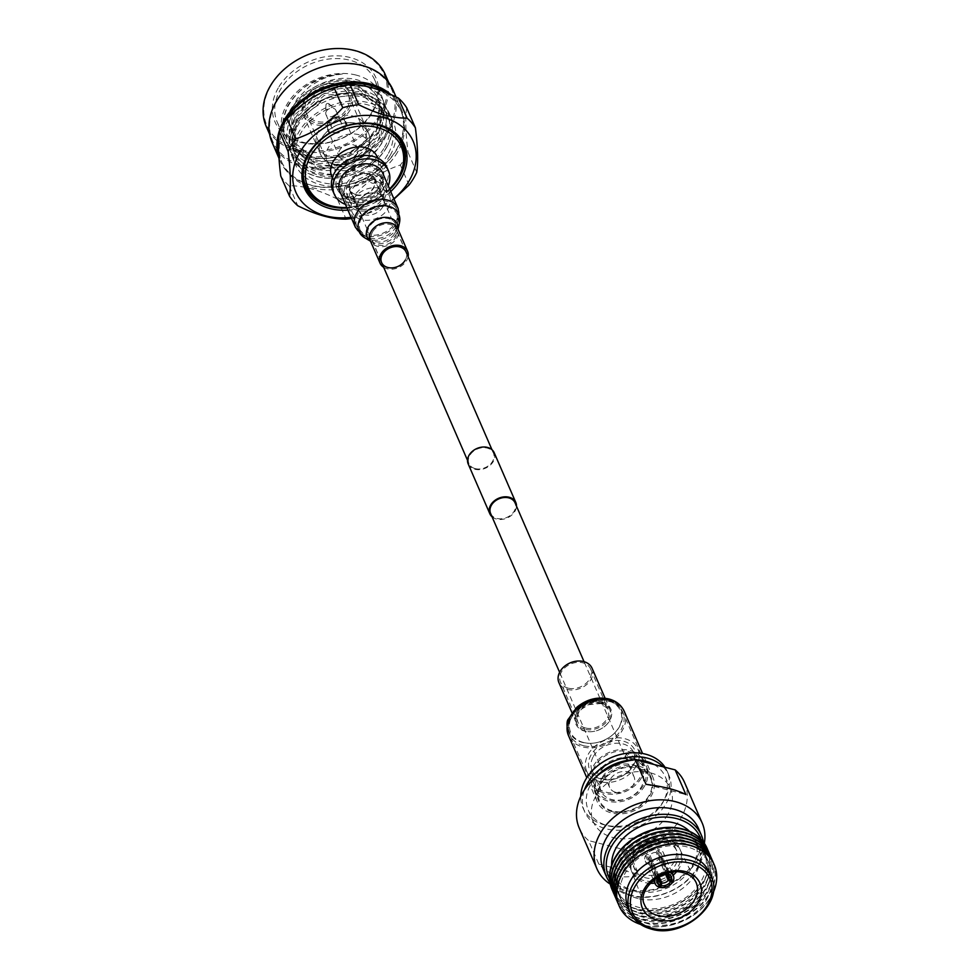 <?xml version="1.0" encoding="UTF-8"?>
<svg xmlns="http://www.w3.org/2000/svg" width="978" height="978" viewBox="0 0 978 978"><rect width="100%" height="100%" fill="white"/><g stroke="black" fill="none" stroke-linecap="round" stroke-linejoin="round"><path stroke-width="0.73" stroke-dasharray="4.89 3.67" d="M475.259 468.621A13.325 10.11 156.5 0 0 489.526 464.929A13.325 10.11 156.5 0 0 493.413 453.034A13.325 10.11 156.5 0 0 487.117 448.071A13.325 10.11 156.5 0 0 472.851 451.763A13.325 10.11 156.5 0 0 468.963 463.658A13.325 10.11 156.5 0 0 475.259 468.621M356.261 194.671A13.325 10.11 156.5 0 0 370.528 190.979A13.325 10.11 156.5 0 0 374.415 179.096A13.325 10.11 156.5 0 0 368.119 174.133A13.325 10.11 156.5 0 0 353.853 177.825A13.325 10.11 156.5 0 0 349.965 189.708A13.325 10.11 156.5 0 0 356.261 194.671M492.056 516.787A14.157 10.734 156.5 0 0 496.531 519.073A14.157 10.734 156.5 0 0 516.494 506.176M468.205 463.988A14.157 10.734 156.5 0 0 474.892 469.257A14.157 10.734 156.5 0 0 490.051 465.332A14.157 10.734 156.5 0 0 494.183 452.704M615.908 792.363A13.325 10.11 156.5 0 0 630.174 788.671A13.325 10.11 156.5 0 0 634.062 776.789A13.325 10.11 156.5 0 0 627.766 771.825A13.325 10.11 156.5 0 0 613.499 775.517A13.325 10.11 156.5 0 0 609.612 787.4A13.325 10.11 156.5 0 0 615.908 792.363M490.601 513.462A13.325 10.11 156.5 0 0 496.897 518.426A13.325 10.11 156.5 0 0 511.164 514.734A13.325 10.11 156.5 0 0 515.051 502.839M374.733 182.116C374.061 184.194 371.664 183.583 367.569 180.282L367.606 178.974L374.733 182.116L374.855 183.155L376.726 178.656L369.586 175.551L369.562 176.835C373.584 180.258 375.98 180.869 376.726 178.656M378.792 186.957A20.33 15.416 156.5 0 0 380.014 174.402A20.33 15.416 156.5 0 0 362.936 166.333A20.33 15.416 156.5 0 0 343.938 178.057A20.33 15.416 156.5 0 0 342.716 190.612A20.33 15.416 156.5 0 0 359.782 198.681A20.33 15.416 156.5 0 0 378.792 186.957M381.224 192.58A20.33 15.416 156.5 0 0 382.447 180.025A20.33 15.416 156.5 0 0 365.381 171.945A20.33 15.416 156.5 0 0 346.383 183.668A20.33 15.416 156.5 0 0 345.161 196.223A20.33 15.416 156.5 0 0 362.227 204.292A20.33 15.416 156.5 0 0 381.224 192.58M384.122 199.231A20.33 15.416 156.5 0 0 385.344 186.676A20.33 15.416 156.5 0 0 368.278 178.607A20.33 15.416 156.5 0 0 349.268 190.331A20.33 15.416 156.5 0 0 348.046 202.886A20.33 15.416 156.5 0 0 365.124 210.955A20.33 15.416 156.5 0 0 384.122 199.231M388.132 208.473A20.33 15.416 156.5 0 0 389.354 195.906A20.33 15.416 156.5 0 0 372.288 187.837A20.33 15.416 156.5 0 0 353.278 199.561A20.33 15.416 156.5 0 0 352.056 212.116A20.33 15.416 156.5 0 0 369.134 220.184A20.33 15.416 156.5 0 0 388.132 208.473M345.442 204.378A29.511 22.372 156.5 0 0 386.652 188.974A29.511 22.372 156.5 0 0 388.217 185.796M332.826 190.881A29.511 22.372 156.5 0 0 357.606 202.605A29.511 22.372 156.5 0 0 385.185 185.588A29.511 22.372 156.5 0 0 386.958 167.36M331.811 176.615A24.756 18.778 156.5 0 0 352.593 186.456A24.756 18.778 156.5 0 0 375.735 172.177A24.756 18.778 156.5 0 0 377.227 156.883M381.114 184.549A24.756 18.778 156.5 0 0 382.606 169.255A24.756 18.778 156.5 0 0 361.811 159.426A24.756 18.778 156.5 0 0 338.669 173.693A24.756 18.778 156.5 0 0 337.178 188.986A24.756 18.778 156.5 0 0 357.972 198.827A24.756 18.778 156.5 0 0 381.114 184.549M358.779 200.967A13.912 10.55 156.5 0 0 357.936 209.561A13.912 10.55 156.5 0 0 369.623 215.087A13.912 10.55 156.5 0 0 382.63 207.067A13.912 10.55 156.5 0 0 383.474 198.461A13.912 10.55 156.5 0 0 371.787 192.935A13.912 10.55 156.5 0 0 358.779 200.967M350.258 181.358A13.912 10.55 156.5 0 0 349.427 189.952A13.912 10.55 156.5 0 0 361.102 195.478A13.912 10.55 156.5 0 0 374.109 187.458A13.912 10.55 156.5 0 0 374.953 178.852A13.912 10.55 156.5 0 0 363.266 173.326A13.912 10.55 156.5 0 0 350.258 181.358M379.44 192.116A18.24 13.826 156.5 0 0 380.54 180.857A18.24 13.826 156.5 0 0 365.222 173.607A18.24 13.826 156.5 0 0 348.168 184.121A18.24 13.826 156.5 0 0 347.068 195.392A18.24 13.826 156.5 0 0 362.386 202.629A18.24 13.826 156.5 0 0 379.44 192.116M382.325 198.778A18.24 13.826 156.5 0 0 383.425 187.507A18.24 13.826 156.5 0 0 368.107 180.27A18.24 13.826 156.5 0 0 351.065 190.783A18.24 13.826 156.5 0 0 349.965 202.055A18.24 13.826 156.5 0 0 365.283 209.292A18.24 13.826 156.5 0 0 382.325 198.778M389.586 188.937A50.917 38.607 -23.5 0 1 346.811 207.519M339.696 207.348A52.47 39.78 156.5 0 0 394.317 183.619M379.892 124.988A53.289 40.404 156.5 0 0 379.366 124.829A53.289 40.404 156.5 0 0 308.29 153.766A53.289 40.404 156.5 0 0 306.921 156.297A53.289 40.404 156.5 0 0 306.676 156.798M347.031 208.057A53.289 40.404 156.5 0 0 389.819 189.475M393.841 198.754A63.937 48.484 -23.5 0 1 351.065 217.336M347.936 210.136A54.438 41.272 156.5 0 0 390.723 191.554M394.012 199.121L362.08 216.162A71.81 54.45 -23.5 0 1 351.554 218.461M362.08 216.162L353.388 196.162C367.056 181.126 382.716 170.747 400.369 165.037A71.81 54.45 156.5 0 0 405.271 157.666A71.81 54.45 156.5 0 0 408.034 152.336L416.726 172.348M400.369 165.037L409.048 185.038M353.388 196.162A71.81 54.45 -23.5 0 1 337.386 199.133L346.078 219.133M337.386 199.133C319.293 190.025 303.192 185.563 289.085 185.747L297.777 205.747M289.085 185.747A71.81 54.45 -23.5 0 1 280.759 176.028M406.714 107.837C405.136 117.996 405.577 132.837 408.034 152.336M397.581 152.042A64.927 49.23 -23.5 0 1 336.909 189.463A64.927 49.23 -23.5 0 1 282.397 163.681A64.927 49.23 -23.5 0 1 286.309 123.583A64.927 49.23 -23.5 0 1 346.982 86.162A64.927 49.23 -23.5 0 1 401.493 111.944A64.927 49.23 -23.5 0 1 397.581 152.042M328.95 105.013A1.638 1.247 156.5 0 0 326.139 104.304A1.638 1.247 156.5 0 0 328.95 105.013M386.396 92.641A64.927 49.23 -23.5 0 1 400.393 109.389A64.927 49.23 -23.5 0 1 396.481 149.487A64.927 49.23 -23.5 0 1 335.796 186.92A64.927 49.23 -23.5 0 1 281.285 161.126A64.927 49.23 -23.5 0 1 278.62 151.945M278.693 138.852A64.927 49.23 -23.5 0 1 283.926 123.35M326.31 111.321A5.416 4.108 156.5 0 0 325.723 113.277A5.416 4.108 156.5 0 0 325.992 114.658A5.416 4.108 156.5 0 0 330.527 116.81A5.416 4.108 156.5 0 0 335.588 113.692A5.416 4.108 156.5 0 0 335.919 110.343A5.416 4.108 156.5 0 0 335.087 109.206A5.416 4.108 156.5 0 0 326.31 111.321M390.845 94.56A65.905 49.976 -23.5 0 1 401.041 108.411A65.905 49.976 -23.5 0 1 397.068 149.121A65.905 49.976 -23.5 0 1 335.466 187.104A65.905 49.976 -23.5 0 1 280.136 160.93A65.905 49.976 -23.5 0 1 278.95 157.849M331.762 123.864A5.416 4.108 156.5 0 0 331.444 127.201A5.416 4.108 156.5 0 0 335.98 129.353A5.416 4.108 156.5 0 0 341.041 126.235A5.416 4.108 156.5 0 0 341.371 122.898A5.416 4.108 156.5 0 0 336.823 120.746A5.416 4.108 156.5 0 0 331.762 123.864M393.034 89.976A65.905 49.976 -23.5 0 1 389.061 130.685A65.905 49.976 -23.5 0 1 327.459 168.681A65.905 49.976 -23.5 0 1 272.128 142.507M340.552 117.873A9.315 7.066 156.5 0 0 328.425 123.008A9.315 7.066 156.5 0 0 332.263 132.226A9.315 7.066 156.5 0 0 344.378 127.091A9.315 7.066 156.5 0 0 340.552 117.873M387.96 129.878A64.927 49.23 -23.5 0 1 327.288 167.299A64.927 49.23 -23.5 0 1 272.776 141.517A64.927 49.23 -23.5 0 1 276.676 101.419A64.927 49.23 -23.5 0 1 337.361 63.998A64.927 49.23 -23.5 0 1 391.872 89.78A64.927 49.23 -23.5 0 1 387.96 129.878M345.112 127.629A9.963 7.555 156.5 0 0 345.723 121.468A9.963 7.555 156.5 0 0 341.016 117.763A9.963 7.555 156.5 0 0 328.033 123.265A9.963 7.555 156.5 0 0 327.434 129.414A9.963 7.555 156.5 0 0 332.141 133.13A9.963 7.555 156.5 0 0 345.112 127.629M385.308 74.683A64.927 49.23 -23.5 0 1 381.396 114.781A64.927 49.23 -23.5 0 1 320.723 152.201A64.927 49.23 -23.5 0 1 266.212 126.419M356.787 154.487A9.963 7.555 -23.5 0 1 347.471 160.233A9.963 7.555 -23.5 0 1 339.097 156.284A9.963 7.555 -23.5 0 1 339.696 150.123A9.963 7.555 -23.5 0 1 349.024 144.377A9.963 7.555 -23.5 0 1 357.386 148.338A9.963 7.555 -23.5 0 1 356.787 154.487M270.71 85.954A63.937 48.484 156.5 0 0 297.043 149.255A63.937 48.484 156.5 0 0 380.308 113.974A63.937 48.484 156.5 0 0 353.963 50.673A63.937 48.484 156.5 0 0 270.71 85.954M367.911 157.336A22.959 17.408 -23.5 0 1 346.469 170.563A22.959 17.408 -23.5 0 1 327.19 161.456A22.959 17.408 -23.5 0 1 328.571 147.275A22.959 17.408 -23.5 0 1 350.026 134.047A22.959 17.408 -23.5 0 1 369.293 143.167A22.959 17.408 -23.5 0 1 367.911 157.336M278.302 87.898A55.086 41.773 156.5 0 0 300.979 142.433A55.086 41.773 156.5 0 0 372.716 112.042A55.086 41.773 156.5 0 0 350.026 57.494A55.086 41.773 156.5 0 0 278.302 87.898M346.799 108.717A22.959 17.408 156.5 0 0 348.18 94.548A22.959 17.408 156.5 0 0 328.901 85.428A22.959 17.408 156.5 0 0 307.459 98.656A22.959 17.408 156.5 0 0 306.077 112.837A22.959 17.408 156.5 0 0 325.344 121.957A22.959 17.408 156.5 0 0 346.799 108.717M371.542 112.788A53.118 40.281 156.5 0 0 374.745 79.976A53.118 40.281 156.5 0 0 330.136 58.876A53.118 40.281 156.5 0 0 280.49 89.499A53.118 40.281 156.5 0 0 277.3 122.311A53.118 40.281 156.5 0 0 321.896 143.399A53.118 40.281 156.5 0 0 371.542 112.788M348.486 109.157A24.927 18.9 156.5 0 0 338.217 84.475A24.927 18.9 156.5 0 0 305.772 98.228A24.927 18.9 156.5 0 0 316.028 122.898A24.927 18.9 156.5 0 0 348.486 109.157M356.139 75.086A53.118 40.281 156.5 0 0 286.97 104.401A53.118 40.281 156.5 0 0 283.767 137.213A53.118 40.281 156.5 0 0 308.84 156.993A53.118 40.281 156.5 0 0 378.009 127.69A53.118 40.281 156.5 0 0 381.212 94.878A53.118 40.281 156.5 0 0 356.139 75.086M304.989 98.729A26.235 19.89 156.5 0 0 303.4 114.927A26.235 19.89 156.5 0 0 325.429 125.343A26.235 19.89 156.5 0 0 349.941 110.221A26.235 19.89 156.5 0 0 351.53 94.022A26.235 19.89 156.5 0 0 329.5 83.607A26.235 19.89 156.5 0 0 304.989 98.729M292.85 109.891C308.62 78.093 365.087 70.294 377.264 97.519C395.393 124.463 348.791 168.02 310.711 156.541C303.51 156.297 287.997 144.597 286.982 139.292C282.483 130.282 282.177 120.771 286.065 110.746C288.791 102.641 298.657 90.428 308.217 84.841L324.794 77.017C324.953 76.321 330.833 75.294 342.447 73.949C318.315 75.624 300.087 86.198 287.776 105.661C276.371 131.455 283.779 149.267 310.026 159.108C334.024 166.248 367.178 152.666 379.268 131.174C391.029 106.174 383.951 89.157 358.046 80.11C320.662 68.925 271.077 111.895 286.737 143.179C299.134 164.793 320.625 170.637 351.224 160.722C379.99 146.419 391.237 127.641 384.953 104.377C374.293 72.384 309.684 79.218 291.921 115.184C280.503 140.979 287.923 158.791 314.17 168.632C338.168 175.771 371.322 162.189 383.4 140.698C405.858 106.993 364.219 74.035 323.584 93.974C295.16 109.071 284.256 128.644 290.882 152.702C303.266 174.316 324.757 180.172 355.356 170.245L353.486 165.808L317.495 168.656L294.329 149.989L296.982 119.414L324.183 95.477L359.659 91.443L382.312 108.937L379.134 138.301L351.42 161.052L315.417 163.888L292.08 144.817L294.916 114.646L322.117 90.709L357.593 86.687L380.246 104.169L377.056 133.546L349.342 156.284L313.351 159.133L290.185 140.465L292.85 109.891M353.486 165.808L355.356 170.245M353.95 166.883A48.533 36.797 156.5 0 0 381.408 143.546A48.533 36.797 156.5 0 0 384.33 113.57A48.533 36.797 156.5 0 0 345.882 94.108A48.533 36.797 156.5 0 0 300.552 118.644L325.454 98.411L360.931 94.377L383.755 112.262L380.405 141.235L352.691 163.986L316.701 166.822L293.351 147.751L296.187 117.58L323.388 93.643L358.865 89.609L381.689 107.494L378.339 136.468L350.625 159.218L314.623 162.067L291.456 143.399L294.121 112.825L321.322 88.888L356.799 84.854L379.623 102.739L376.261 131.712L348.547 154.451L312.557 157.299L289.219 138.228L289.635 113.106L297.226 98.644L309.696 86.431C322.679 78.472 325.319 76.528 342.447 73.949M289.635 113.106A48.533 36.797 -23.5 0 1 292.092 108.155A48.533 36.797 -23.5 0 1 355.283 81.37A48.533 36.797 -23.5 0 1 377.264 97.519M318.779 130.49A26.235 19.89 156.5 0 0 317.202 146.7A26.235 19.89 156.5 0 0 339.232 157.116A26.235 19.89 156.5 0 0 363.743 141.993A26.235 19.89 156.5 0 0 365.32 125.795A26.235 19.89 156.5 0 0 343.302 115.367A26.235 19.89 156.5 0 0 318.779 130.49M300.552 118.644L298.18 122.299C277.177 154.011 315.405 186.981 355.038 169.438M384.537 147.311A50.501 38.289 156.5 0 0 387.581 116.125A50.501 38.289 156.5 0 0 345.185 96.064A50.501 38.289 156.5 0 0 297.984 125.172A50.501 38.289 156.5 0 0 294.953 156.358A50.501 38.289 156.5 0 0 337.349 176.419A50.501 38.289 156.5 0 0 384.537 147.311M295.49 124.01A53.118 40.281 -23.5 0 1 364.66 94.695A53.118 40.281 -23.5 0 1 386.53 147.299A53.118 40.281 -23.5 0 1 317.361 176.602A53.118 40.281 -23.5 0 1 295.49 124.01M387.728 154.646A50.501 38.289 -23.5 0 1 340.54 183.754A50.501 38.289 -23.5 0 1 298.131 163.705A50.501 38.289 -23.5 0 1 301.175 132.519A50.501 38.289 -23.5 0 1 348.376 103.399A50.501 38.289 -23.5 0 1 390.772 123.46A50.501 38.289 -23.5 0 1 387.728 154.646M386.677 147.336A53.289 40.404 156.5 0 0 389.88 114.426A53.289 40.404 156.5 0 0 345.148 93.265A53.289 40.404 156.5 0 0 295.344 123.974A53.289 40.404 156.5 0 0 292.141 156.883A53.289 40.404 156.5 0 0 336.872 178.045A53.289 40.404 156.5 0 0 386.677 147.336M366.933 149.328A26.235 19.89 156.5 0 0 368.51 133.13A26.235 19.89 156.5 0 0 346.493 122.715A26.235 19.89 156.5 0 0 321.97 137.825A26.235 19.89 156.5 0 0 320.393 154.035A26.235 19.89 156.5 0 0 342.422 164.451A26.235 19.89 156.5 0 0 366.933 149.328M390.161 155.368A53.289 40.404 156.5 0 0 393.376 122.458A53.289 40.404 156.5 0 0 348.633 101.296A53.289 40.404 156.5 0 0 298.84 132.018A53.289 40.404 156.5 0 0 295.625 164.927A53.289 40.404 156.5 0 0 340.368 186.089A53.289 40.404 156.5 0 0 390.161 155.368M366.982 149.438A26.235 19.89 -23.5 0 1 342.471 164.561A26.235 19.89 -23.5 0 1 320.442 154.145A26.235 19.89 -23.5 0 1 322.019 137.947A26.235 19.89 -23.5 0 1 346.542 122.825A26.235 19.89 -23.5 0 1 368.559 133.24A26.235 19.89 -23.5 0 1 366.982 149.438M625.04 757.742C629.429 761.556 632.057 762.229 632.913 759.759L625.064 756.361L625.04 757.742M634.539 756.923C633.658 759.454 631.042 758.794 626.678 754.918L626.678 753.537L634.539 756.923L634.636 758.133L633.01 760.945L632.913 759.759M633.402 765.529A24.621 18.668 156.5 0 0 623.255 741.153A24.621 18.668 156.5 0 0 591.189 754.735A24.621 18.668 156.5 0 0 601.336 779.111A24.621 18.668 156.5 0 0 633.402 765.529M593.426 756.373A22.628 17.152 -23.5 0 1 614.563 743.329A22.628 17.152 -23.5 0 1 633.561 752.314A22.628 17.152 -23.5 0 1 632.204 766.287A22.628 17.152 -23.5 0 1 611.054 779.332A22.628 17.152 -23.5 0 1 592.057 770.346A22.628 17.152 -23.5 0 1 593.426 756.373M602.448 777.143A22.628 17.152 -23.5 0 1 623.585 764.099A22.628 17.152 -23.5 0 1 642.583 773.085A22.628 17.152 -23.5 0 1 641.226 787.058A22.628 17.152 -23.5 0 1 620.076 800.102A22.628 17.152 -23.5 0 1 601.079 791.116A22.628 17.152 -23.5 0 1 602.448 777.143M636.177 766.239A27.873 21.137 -23.5 0 1 610.125 782.302A27.873 21.137 -23.5 0 1 586.727 771.239A27.873 21.137 -23.5 0 1 588.401 754.026A27.873 21.137 -23.5 0 1 614.453 737.962A27.873 21.137 -23.5 0 1 637.852 749.026A27.873 21.137 -23.5 0 1 636.177 766.239M641.287 778.011A27.873 21.137 -23.5 0 1 615.248 794.075A27.873 21.137 -23.5 0 1 591.837 782.999A27.873 21.137 -23.5 0 1 593.524 765.786A27.873 21.137 -23.5 0 1 619.563 749.723A27.873 21.137 -23.5 0 1 642.974 760.798A27.873 21.137 -23.5 0 1 641.287 778.011M639.881 777.644A26.235 19.89 -23.5 0 1 615.37 792.767A26.235 19.89 -23.5 0 1 593.34 782.351A26.235 19.89 -23.5 0 1 594.93 766.153A26.235 19.89 -23.5 0 1 619.441 751.031A26.235 19.89 -23.5 0 1 641.47 761.446A26.235 19.89 -23.5 0 1 639.881 777.644M643.292 785.493A26.235 19.89 -23.5 0 1 618.781 800.615A26.235 19.89 -23.5 0 1 596.751 790.2A26.235 19.89 -23.5 0 1 598.328 773.989A26.235 19.89 -23.5 0 1 622.852 758.867A26.235 19.89 -23.5 0 1 644.869 769.295A26.235 19.89 -23.5 0 1 643.292 785.493M644.698 785.847A27.873 21.137 -23.5 0 1 618.646 801.911A27.873 21.137 -23.5 0 1 595.247 790.847A27.873 21.137 -23.5 0 1 596.922 773.635A27.873 21.137 -23.5 0 1 622.974 757.571A27.873 21.137 -23.5 0 1 646.372 768.635A27.873 21.137 -23.5 0 1 644.698 785.847M648.952 795.652A27.873 21.137 -23.5 0 1 622.913 811.716A27.873 21.137 -23.5 0 1 599.502 800.652A27.873 21.137 -23.5 0 1 601.189 783.439A27.873 21.137 -23.5 0 1 627.228 767.375A27.873 21.137 -23.5 0 1 650.639 778.439A27.873 21.137 -23.5 0 1 648.952 795.652M665.04 767.29A45.905 34.805 -23.5 0 1 667.179 771.251A45.905 34.805 -23.5 0 1 664.417 799.613A45.905 34.805 -23.5 0 1 621.507 826.068A45.905 34.805 -23.5 0 1 582.961 807.84A45.905 34.805 -23.5 0 1 580.749 796.41M663.157 766.813A45.905 34.805 -23.5 0 1 668.879 775.175A45.905 34.805 -23.5 0 1 666.116 803.525A45.905 34.805 -23.5 0 1 623.218 829.992A45.905 34.805 -23.5 0 1 584.673 811.764A45.905 34.805 -23.5 0 1 584.416 789.906M653.842 764.429A41.968 31.822 -23.5 0 1 665.272 776.74A41.968 31.822 -23.5 0 1 662.742 802.669A41.968 31.822 -23.5 0 1 623.524 826.862A41.968 31.822 -23.5 0 1 588.279 810.187A41.968 31.822 -23.5 0 1 590.81 784.27A41.968 31.822 -23.5 0 1 597.142 775.921M667.852 814.429A41.968 31.822 -23.5 0 1 628.634 838.623A41.968 31.822 -23.5 0 1 593.389 821.96A41.968 31.822 -23.5 0 1 595.92 796.031A41.968 31.822 -23.5 0 1 635.138 771.838A41.968 31.822 -23.5 0 1 670.382 788.512A41.968 31.822 -23.5 0 1 667.852 814.429M698.488 828.513A51.81 39.279 -23.5 0 1 695.37 860.518A51.81 39.279 -23.5 0 1 646.947 890.383A51.81 39.279 -23.5 0 1 603.45 869.809M704.331 843.305A57.384 43.509 -23.5 0 1 698.695 858.403A57.384 43.509 -23.5 0 1 610.272 884.173M609.538 878.709A49.841 37.787 156.5 0 0 651.813 896.508A49.841 37.787 156.5 0 0 697.094 867.926A49.841 37.787 156.5 0 0 700.835 839.051M703.439 842.058A51.81 39.279 -23.5 0 1 698.268 867.18A51.81 39.279 -23.5 0 1 654.404 896.41A51.81 39.279 -23.5 0 1 609.966 882.657M684.514 782.376A57.384 43.509 -23.5 0 1 681.067 817.816A57.384 43.509 -23.5 0 1 628.451 850.774L638.671 874.308C624.184 879.833 610.908 876.435 598.842 864.124L588.609 840.591A57.384 43.509 -23.5 0 1 579.257 828.097M628.451 850.774L588.609 840.591M664.588 839.307A22.959 17.408 156.5 0 0 640.015 845.664A22.959 17.408 156.5 0 0 633.316 866.153A22.959 17.408 156.5 0 0 644.16 874.699A22.959 17.408 156.5 0 0 668.744 868.342A22.959 17.408 156.5 0 0 675.431 847.853A22.959 17.408 156.5 0 0 664.588 839.307M663.255 858.55L659.575 857.608A5.709 4.328 156.5 0 0 659.612 854.735A5.709 4.328 156.5 0 0 657.595 852.828L659.502 849.527A9.963 7.555 156.5 0 1 663.524 853.036A9.963 7.555 156.5 0 1 663.255 858.55L673.108 881.227M649.172 856.398A5.709 4.328 156.5 0 0 649.147 859.271A5.709 4.328 156.5 0 0 651.165 861.178L649.245 864.479A9.963 7.555 156.5 0 1 645.235 860.97A9.963 7.555 156.5 0 1 645.492 855.457L649.172 856.398L658.304 877.425M658.854 858.867L662.522 859.809A9.963 7.555 156.5 0 1 650.651 864.845L652.558 861.532A5.709 4.328 156.5 0 0 658.854 858.867L665.566 874.332M656.189 852.474A5.709 4.328 156.5 0 0 649.905 855.139L646.226 854.197A9.963 7.555 156.5 0 1 658.096 849.161L656.189 852.474L665.529 873.965A5.709 4.328 156.5 0 0 659.245 876.63L649.905 855.139M611.641 865.114A44.267 33.57 156.5 0 0 613.768 874.638A44.267 33.57 156.5 0 0 634.673 891.129A44.267 33.57 156.5 0 0 682.082 878.855A44.267 33.57 156.5 0 0 694.979 839.368A44.267 33.57 156.5 0 0 689.466 831.312M637.876 898.513A44.267 33.57 -23.5 0 1 616.984 882.022A44.267 33.57 -23.5 0 1 629.881 842.523A44.267 33.57 -23.5 0 1 677.289 830.261A44.267 33.57 -23.5 0 1 698.182 846.74A44.267 33.57 -23.5 0 1 685.285 886.239A44.267 33.57 -23.5 0 1 637.876 898.513M665.92 842.376A22.959 17.408 -23.5 0 1 676.764 850.921A22.959 17.408 -23.5 0 1 670.077 871.398A22.959 17.408 -23.5 0 1 645.492 877.767A22.959 17.408 -23.5 0 1 634.649 869.21A22.959 17.408 -23.5 0 1 641.348 848.733A22.959 17.408 -23.5 0 1 665.92 842.376M681.544 833.928A47.69 36.149 156.5 0 0 619.453 860.249A47.69 36.149 156.5 0 0 639.099 907.462A47.69 36.149 156.5 0 0 701.189 881.141A47.69 36.149 156.5 0 0 681.544 833.928M707.803 850.065A51.81 39.279 -23.5 0 1 691.36 895.493A51.81 39.279 -23.5 0 1 636.641 909.21A51.81 39.279 -23.5 0 1 612.839 891.325M613.512 892.963A51.81 39.279 156.5 0 0 637.876 912.058A51.81 39.279 156.5 0 0 693.255 897.792A51.81 39.279 156.5 0 0 708.549 851.679M682.962 837.192A47.69 36.149 156.5 0 0 620.871 863.501A47.69 36.149 156.5 0 0 640.517 910.714A47.69 36.149 156.5 0 0 702.595 884.405A47.69 36.149 156.5 0 0 682.962 837.192M709.221 853.317A51.81 39.279 -23.5 0 1 692.779 898.745A51.81 39.279 -23.5 0 1 638.059 912.474A51.81 39.279 -23.5 0 1 614.257 894.577M614.93 896.215A51.81 39.279 156.5 0 0 639.294 915.322A51.81 39.279 156.5 0 0 694.673 901.044A51.81 39.279 156.5 0 0 709.967 854.931M684.38 840.444A47.69 36.149 156.5 0 0 622.289 866.752A47.69 36.149 156.5 0 0 641.923 913.965A47.69 36.149 156.5 0 0 704.013 887.657A47.69 36.149 156.5 0 0 684.38 840.444M710.639 856.581A51.81 39.279 -23.5 0 1 694.197 902.009A51.81 39.279 -23.5 0 1 639.478 915.726A51.81 39.279 -23.5 0 1 615.663 897.828M616.336 899.479A51.81 39.279 156.5 0 0 640.712 918.574A51.81 39.279 156.5 0 0 696.079 904.308A51.81 39.279 156.5 0 0 711.373 858.195M685.786 843.696A47.69 36.149 156.5 0 0 623.695 870.017A47.69 36.149 156.5 0 0 643.341 917.217A47.69 36.149 156.5 0 0 705.431 890.909A47.69 36.149 156.5 0 0 685.786 843.696M712.045 859.833A51.81 39.279 -23.5 0 1 695.602 905.261A51.81 39.279 -23.5 0 1 640.883 918.978A51.81 39.279 -23.5 0 1 617.081 901.093M617.754 902.731A51.81 39.279 156.5 0 0 642.118 921.826A51.81 39.279 156.5 0 0 697.497 907.56A51.81 39.279 156.5 0 0 712.791 861.447M687.204 846.948A47.69 36.149 156.5 0 0 625.113 873.268A47.69 36.149 156.5 0 0 644.759 920.481A47.69 36.149 156.5 0 0 706.85 894.161A47.69 36.149 156.5 0 0 687.204 846.948M713.463 863.085A51.81 39.279 -23.5 0 1 697.021 908.513A51.81 39.279 -23.5 0 1 642.301 922.23A51.81 39.279 -23.5 0 1 618.499 904.344M619.123 905.897A51.81 39.279 156.5 0 0 643.536 925.078A51.81 39.279 156.5 0 0 698.964 910.775A51.81 39.279 156.5 0 0 714.172 864.613M709.258 872.242A44.267 33.57 -23.5 0 1 696.36 911.728A44.267 33.57 -23.5 0 1 648.952 924.002A44.267 33.57 -23.5 0 1 628.059 907.511M713.072 892.902A51.81 39.279 -23.5 0 1 643.634 925.31A51.81 39.279 -23.5 0 1 640.553 924.406M707.143 848.439A51.81 39.279 -23.5 0 1 691.862 894.564A51.81 39.279 -23.5 0 1 636.482 908.831A51.81 39.279 -23.5 0 1 612.106 889.723M652.265 881.312A26.565 20.135 -23.5 0 1 643.891 880.542A26.565 20.135 -23.5 0 1 631.348 870.652A26.565 20.135 -23.5 0 1 639.086 846.96A26.565 20.135 -23.5 0 1 667.534 839.589A26.565 20.135 -23.5 0 1 680.065 849.491A26.565 20.135 -23.5 0 1 673.585 872.046M672.289 873.22A26.565 20.135 -23.5 0 1 654.001 881.166M650.236 883.293A26.565 20.135 -23.5 0 1 644.734 882.511A26.565 20.135 -23.5 0 1 632.204 872.608A26.565 20.135 -23.5 0 1 631.935 871.985A26.565 20.135 -23.5 0 1 640.272 848.635A26.565 20.135 -23.5 0 1 668.377 841.557A26.565 20.135 -23.5 0 1 680.639 850.836A26.565 20.135 -23.5 0 1 680.92 851.447A26.565 20.135 -23.5 0 1 676.421 871.924M673.145 875.176A26.565 20.135 -23.5 0 1 654.857 883.122M654.954 879.124A9.963 7.555 -23.5 0 1 655.346 878.134L656.091 878.33M651.165 861.178L658.585 878.281M659.099 887.156L649.245 864.479M645.492 855.457L655.346 878.134M657.595 852.828L666.739 873.892M666.678 873.965L659.575 857.608M669.038 872.755L659.502 849.527M669.355 872.205A9.963 7.555 -23.5 0 1 670.15 872.523M671.666 880.86L662.522 859.809M650.651 864.845L659.82 885.921M659.331 877.107L652.558 861.532M657.705 877.29L656.079 876.875A9.963 7.555 -23.5 0 1 667.95 871.838L667.143 873.22M656.079 876.875L646.226 854.197M658.096 849.161L667.95 871.838M646.03 784.344L685.871 794.539M598.842 864.124L638.671 874.308M634.184 759.833A41.968 31.822 -23.5 0 1 635.896 759.845M342.801 177.764A21.65 16.418 156.5 0 0 341.505 191.138A21.65 16.418 156.5 0 0 359.684 199.732A21.65 16.418 156.5 0 0 379.916 187.25A21.65 16.418 156.5 0 0 381.224 173.876A21.65 16.418 156.5 0 0 363.046 165.282A21.65 16.418 156.5 0 0 342.801 177.764M383.669 267.3A14.988 11.369 156.5 0 0 406.665 260.503A14.988 11.369 156.5 0 0 408.119 256.688M339.977 191.798A23.325 17.677 156.5 0 0 359.549 201.065A23.325 17.677 156.5 0 0 381.347 187.617A23.325 17.677 156.5 0 0 382.753 173.216M405.234 260.136A13.325 10.11 156.5 0 0 406.041 251.908L374.415 179.096M568.218 688.133A16.406 12.445 -23.5 0 1 560.467 682.021A16.406 12.445 -23.5 0 1 565.26 667.387A16.406 12.445 -23.5 0 1 582.827 662.84A16.406 12.445 -23.5 0 1 590.565 668.952A16.406 12.445 -23.5 0 1 585.785 683.585A16.406 12.445 -23.5 0 1 568.218 688.133M612.277 811.703A28.729 21.785 -23.5 0 1 598.719 800.994A28.729 21.785 -23.5 0 1 607.093 775.358A28.729 21.785 -23.5 0 1 637.864 767.4A28.729 21.785 -23.5 0 1 651.421 778.097A28.729 21.785 -23.5 0 1 643.047 803.733A28.729 21.785 -23.5 0 1 612.277 811.703M638.597 766.104A30.404 23.044 -23.5 0 1 652.949 777.437A30.404 23.044 -23.5 0 1 644.099 804.552A30.404 23.044 -23.5 0 1 611.543 812.987A30.404 23.044 -23.5 0 1 597.191 801.654A30.404 23.044 -23.5 0 1 606.042 774.539A30.404 23.044 -23.5 0 1 638.597 766.104M592.093 668.292A18.069 13.704 -23.5 0 1 586.837 684.417A18.069 13.704 -23.5 0 1 567.472 689.417A18.069 13.704 -23.5 0 1 558.939 682.693M680.639 850.836L695.859 881.997A28.105 21.308 156.5 0 0 682.901 872.18A28.105 21.308 156.5 0 0 653.145 879.674A28.105 21.308 156.5 0 0 644.331 904.393L631.935 871.985M711.299 876.948A44.267 33.57 -23.5 0 1 698.402 916.435A44.267 33.57 -23.5 0 1 650.993 928.709A44.267 33.57 -23.5 0 1 630.101 912.217M658.512 877.902A5.709 4.328 156.5 0 0 658.487 880.775L649.147 859.271M659.612 854.735L668.952 876.227A5.709 4.328 156.5 0 0 666.935 874.332M658.475 876.838A7.677 5.819 -23.5 0 1 666.067 873.537M372.618 231.786A13.325 10.11 156.5 0 0 371.811 240.013A13.325 10.11 156.5 0 0 383.009 245.307A13.325 10.11 156.5 0 0 395.454 237.63A13.325 10.11 156.5 0 0 396.261 229.402A13.325 10.11 156.5 0 0 385.075 224.109A13.325 10.11 156.5 0 0 372.618 231.786M394.782 233.363A14.866 11.271 156.5 0 0 396.139 229.94A14.866 11.271 156.5 0 0 386.738 218.302A14.866 11.271 156.5 0 0 369.305 226.847A14.866 11.271 156.5 0 0 372.288 240.295A14.866 11.271 156.5 0 0 394.782 233.363M361.53 218.155A20.122 15.257 156.5 0 0 365.576 236.358A20.122 15.257 156.5 0 0 396.004 226.982A20.122 15.257 156.5 0 0 397.85 222.336A20.122 15.257 156.5 0 0 385.124 206.578A20.122 15.257 156.5 0 0 361.53 218.155M358.217 213.228A21.65 16.418 156.5 0 0 356.909 226.603A21.65 16.418 156.5 0 0 375.087 235.197A21.65 16.418 156.5 0 0 395.332 222.715A21.65 16.418 156.5 0 0 396.628 209.341A21.65 16.418 156.5 0 0 378.449 200.747A21.65 16.418 156.5 0 0 358.217 213.228M370.466 241.089A16.406 12.433 156.5 0 0 371.444 241.737L370.283 240.674A14.988 11.369 156.5 0 0 382.875 246.627A14.988 11.369 156.5 0 0 396.885 237.996A14.988 11.369 156.5 0 0 397.789 228.73L397.765 230.307A16.406 12.433 156.5 0 0 397.973 229.145M370.503 241.187L371.444 241.737A16.406 12.433 156.5 0 0 396.261 234.084A16.406 12.433 156.5 0 0 397.765 230.307L398.009 229.231M364.733 237.801A21.65 16.418 156.5 0 0 397.496 227.703A21.65 16.418 156.5 0 0 399.476 222.703M355.381 227.263A23.325 17.677 156.5 0 0 374.965 236.529A23.325 17.677 156.5 0 0 396.75 223.082A23.325 17.677 156.5 0 0 398.156 208.681M585.529 727.987A16.406 12.445 -23.5 0 1 577.778 721.874A16.406 12.445 -23.5 0 1 582.57 707.228A16.406 12.445 -23.5 0 1 600.137 702.681A16.406 12.445 -23.5 0 1 607.876 708.793A16.406 12.445 -23.5 0 1 603.096 723.439A16.406 12.445 -23.5 0 1 585.529 727.987M601.702 703.414A18.007 13.655 -23.5 0 1 609.123 721.238A18.007 13.655 -23.5 0 1 585.663 731.177A18.007 13.655 -23.5 0 1 578.255 713.353A18.007 13.655 -23.5 0 1 601.702 703.414M583.463 742.473A27.139 20.575 -23.5 0 1 572.289 715.615A27.139 20.575 -23.5 0 1 607.619 700.639A27.139 20.575 -23.5 0 1 618.793 727.51A27.139 20.575 -23.5 0 1 583.463 742.473M583.597 745.676A28.729 21.785 -23.5 0 1 570.027 734.967A28.729 21.785 -23.5 0 1 578.401 709.331A28.729 21.785 -23.5 0 1 609.184 701.373A28.729 21.785 -23.5 0 1 622.741 712.07A28.729 21.785 -23.5 0 1 614.367 737.705A28.729 21.785 -23.5 0 1 583.597 745.676M624.27 711.409A30.404 23.044 -23.5 0 1 615.406 738.537A30.404 23.044 -23.5 0 1 582.851 746.96A30.404 23.044 -23.5 0 1 568.511 735.639M607.729 699.062A28.154 21.345 -23.5 0 1 619.331 726.947A28.154 21.345 -23.5 0 1 582.656 742.485A28.154 21.345 -23.5 0 1 571.066 714.6A28.154 21.345 -23.5 0 1 607.729 699.062M601.812 701.837A19.034 14.438 -23.5 0 1 609.661 720.688A19.034 14.438 -23.5 0 1 584.868 731.189A19.034 14.438 -23.5 0 1 577.032 712.339A19.034 14.438 -23.5 0 1 601.812 701.837M584.783 729.27A18.069 13.704 -23.5 0 1 576.25 722.534A18.069 13.704 -23.5 0 1 581.519 706.409A18.069 13.704 -23.5 0 1 600.871 701.397A18.069 13.704 -23.5 0 1 609.404 708.133A18.069 13.704 -23.5 0 1 604.147 724.258A18.069 13.704 -23.5 0 1 584.783 729.27M493.413 453.034L491.971 449.709M634.062 776.789L584.062 661.69M609.612 787.4L559.612 672.302M468.963 463.658L467.521 460.332M341.505 191.138L356.909 226.603L365.576 236.358L372.288 240.295L381.591 262.532L349.965 189.708M380.014 174.402L382.447 180.025M385.344 186.676L389.354 195.906M377.752 158.094L382.606 169.255M349.427 189.952L357.936 209.561M380.54 180.857L383.425 187.507M347.068 195.392L349.965 202.055M374.953 178.852L383.474 198.461M379.366 124.829L380.43 125.147M281.285 161.126L282.397 163.681M325.967 104.89L325.723 113.277M325.992 114.658L331.444 127.201M278.974 158.277L280.136 160.93M269.598 134.218L272.776 141.517M327.434 129.414L339.097 156.284M348.18 94.548L369.293 143.167M374.745 79.976L381.212 94.878M303.4 114.927L317.202 146.7M294.953 156.358L298.131 163.705M389.88 114.426L393.376 122.458M306.921 156.297L306.432 157.299M400.393 109.389L401.493 111.944M328.791 103.656L335.087 109.206M335.919 110.343L341.371 122.898M396.066 96.981L401.041 108.411M388.694 82.482L391.872 89.78M345.723 121.468L357.386 148.338M306.077 112.837L327.19 161.456M277.3 122.311L283.767 137.213M351.53 94.022L365.32 125.795M383.584 111.871L384.33 113.57M381.518 107.103L382.312 108.937M379.452 102.348L380.246 104.169M293.534 148.155L294.329 149.989M291.456 143.399L292.251 145.233M289.39 138.631L290.185 140.465M387.581 116.125L390.772 123.46M292.141 156.883L295.625 164.927M332.337 177.825L337.178 188.986M348.046 202.886L352.056 212.116M342.716 190.612L345.161 196.223M369.586 175.551L367.606 178.974M642.583 773.085L633.561 752.314M586.727 771.239L591.837 782.999M593.34 782.351L596.751 790.2M595.247 790.847L599.502 800.652M582.961 807.84L584.673 811.764M588.279 810.187L593.389 821.96M616.984 882.022L613.768 874.638M676.764 850.921L675.431 847.853M634.649 869.21L633.316 866.153M698.182 846.74L694.979 839.368M680.92 851.447L680.065 849.491M632.204 872.608L631.348 870.652M653.573 880.188L645.235 860.97M671.862 872.242L663.524 853.036M662.571 874.809L661.8 875.151M665.272 776.74L670.382 788.512M667.179 771.251L668.879 775.175M646.372 768.635L650.639 778.439M641.47 761.446L644.869 769.295M637.852 749.026L642.974 760.798M601.079 791.116L592.057 770.346M626.678 753.537L625.052 756.361M406.041 251.908L396.139 229.94L397.85 222.336L396.628 209.341L381.224 173.876M590.565 668.952L607.876 708.793L600.957 703.512L588.573 704.722L582.24 708.708C578.096 711.642 576.604 716.018 577.778 721.874L560.467 682.021M651.421 778.097L622.741 712.07C620.04 706.226 615.235 702.387 608.353 700.541C587.717 694.197 561.152 717.082 570.027 734.967L598.719 800.994M652.949 777.437L642.558 753.512M605.113 698.243L609.404 708.133L601.372 701.898C589.624 698.952 571.69 709.282 576.25 722.534L571.959 712.644M597.191 801.654L586.8 777.742"/><path stroke-width="1.47" d="M516.494 506.176A14.157 10.734 156.5 0 0 515.822 502.509A14.157 10.734 156.5 0 0 509.135 497.24A14.157 10.734 156.5 0 0 493.963 501.164A14.157 10.734 156.5 0 0 489.844 513.792A14.157 10.734 156.5 0 0 492.056 516.787M515.822 502.509L494.183 452.704A14.157 10.734 156.5 0 0 487.496 447.435A14.157 10.734 156.5 0 0 472.337 451.359A14.157 10.734 156.5 0 0 468.205 463.988L489.844 513.792M584.062 661.69L515.051 502.839A13.325 10.11 156.5 0 0 508.756 497.875A13.325 10.11 156.5 0 0 494.489 501.567A13.325 10.11 156.5 0 0 490.601 513.462L559.612 672.302M388.217 185.796A29.511 22.372 156.5 0 0 388.437 170.747A29.511 22.372 156.5 0 0 363.657 159.023A29.511 22.372 156.5 0 0 336.077 176.04A29.511 22.372 156.5 0 0 334.293 194.267A29.511 22.372 156.5 0 0 345.442 204.378M388.437 170.747L386.958 167.36A29.511 22.372 156.5 0 0 362.178 155.649A29.511 22.372 156.5 0 0 334.598 172.654A29.511 22.372 156.5 0 0 332.826 190.881L334.293 194.267M377.752 158.094L377.227 156.883A24.756 18.778 156.5 0 0 356.444 147.055A24.756 18.778 156.5 0 0 333.302 161.333A24.756 18.778 156.5 0 0 331.811 176.615L332.337 177.825M346.811 207.519A50.917 38.607 -23.5 0 1 340.674 207.422A50.917 38.607 -23.5 0 1 310.882 155.6A50.917 38.607 -23.5 0 1 377.19 127.495A50.917 38.607 -23.5 0 1 398.156 177.91A50.917 38.607 -23.5 0 1 393.694 184.39A50.917 38.607 -23.5 0 1 389.586 188.937M393.694 184.39L394.317 183.619A52.47 39.78 156.5 0 0 398.914 176.945A52.47 39.78 156.5 0 0 377.3 125.001A52.47 39.78 156.5 0 0 308.987 153.949A52.47 39.78 156.5 0 0 339.696 207.348L340.674 207.422M389.819 189.475A53.289 40.404 156.5 0 0 399.611 177.128A53.289 40.404 156.5 0 0 379.892 124.988M306.676 156.798A53.289 40.404 156.5 0 0 347.031 208.057M390.723 191.554A54.438 41.272 156.5 0 0 401.114 178.571A54.438 41.272 156.5 0 0 380.43 125.147A54.438 41.272 156.5 0 0 307.825 154.707A54.438 41.272 156.5 0 0 306.432 157.299A54.438 41.272 156.5 0 0 347.936 210.136M351.065 217.336A63.937 48.484 -23.5 0 1 299.671 152.629A63.937 48.484 -23.5 0 1 382.936 117.336A63.937 48.484 -23.5 0 1 409.269 180.649A63.937 48.484 -23.5 0 1 393.841 198.754M288.131 151.517L279.439 131.517A71.81 54.45 156.5 0 1 282.19 126.186A71.81 54.45 156.5 0 1 287.104 118.815L295.796 138.815A71.81 54.45 156.5 0 0 290.882 146.199A71.81 54.45 156.5 0 0 288.131 151.517C290.588 171.028 291.028 185.869 289.451 196.028A71.81 54.45 -23.5 0 0 297.777 205.747C315.931 214.867 332.031 219.329 346.078 219.133A71.81 54.45 -23.5 0 0 351.554 218.461M287.104 118.815C300.723 103.815 316.383 93.436 334.085 87.702A71.81 54.45 -23.5 0 1 350.087 84.719C364.134 84.536 380.234 88.998 398.388 98.106A71.81 54.45 -23.5 0 1 406.714 107.837L415.405 127.837C417.863 147.299 418.303 162.128 416.726 172.348A71.81 54.45 -23.5 0 1 413.963 177.666A71.81 54.45 -23.5 0 1 409.048 185.038L394.012 199.121M279.439 131.517C277.862 141.724 278.302 156.566 280.759 176.028L289.451 196.028M295.796 138.815C313.449 133.118 329.109 122.739 342.777 107.702A71.81 54.45 -23.5 0 1 358.767 104.719C376.86 113.827 392.96 118.289 407.068 118.118A71.81 54.45 -23.5 0 1 415.405 127.837M334.085 87.702L342.777 107.702M350.087 84.719L358.767 104.719M398.388 98.106L407.068 118.118M278.62 151.945A64.927 49.23 -23.5 0 1 278.693 138.852M283.926 123.35A64.927 49.23 -23.5 0 1 285.197 121.027A64.927 49.23 -23.5 0 1 386.396 92.641M278.95 157.849A65.905 49.976 -23.5 0 1 284.097 120.233A65.905 49.976 -23.5 0 1 390.845 94.56M278.974 158.277L272.128 142.507A65.905 49.976 -23.5 0 1 276.089 101.798A65.905 49.976 -23.5 0 1 337.691 63.802A65.905 49.976 -23.5 0 1 393.034 89.976L396.066 96.981M269.598 134.218L266.212 126.419A64.927 49.23 -23.5 0 1 270.124 86.321A64.927 49.23 -23.5 0 1 330.796 48.9A64.927 49.23 -23.5 0 1 385.308 74.683L388.694 82.482M580.749 796.41A45.905 34.805 -23.5 0 1 585.724 779.49A45.905 34.805 -23.5 0 1 625.773 753.39A45.905 34.805 -23.5 0 1 665.04 767.29M584.416 789.906A45.905 34.805 -23.5 0 1 587.436 783.415A45.905 34.805 -23.5 0 1 663.157 766.813M609.966 882.657A51.81 39.279 -23.5 0 1 606.348 876.471L603.45 869.809A51.81 39.279 -23.5 0 1 606.568 837.804A51.81 39.279 -23.5 0 1 654.991 807.938A51.81 39.279 -23.5 0 1 698.488 828.513L701.385 835.188A51.81 39.279 -23.5 0 1 703.439 842.058M610.272 884.173A57.384 43.509 -23.5 0 1 596.886 868.696A57.384 43.509 -23.5 0 1 600.345 833.256A57.384 43.509 -23.5 0 1 653.976 800.175A57.384 43.509 -23.5 0 1 702.155 822.963A57.384 43.509 -23.5 0 1 704.331 843.305M700.835 839.051A49.841 37.787 156.5 0 0 659.539 817.229A49.841 37.787 156.5 0 0 611.666 846.08A49.841 37.787 156.5 0 0 609.538 878.709M606.348 876.471A51.81 39.279 -23.5 0 1 609.465 844.479A51.81 39.279 -23.5 0 1 657.888 814.613A51.81 39.279 -23.5 0 1 701.385 835.188M596.886 868.696L579.257 828.097A57.384 43.509 -23.5 0 1 582.705 792.657A57.384 43.509 -23.5 0 1 635.321 759.698L646.03 784.344C663.903 786.618 677.179 790.016 685.871 794.539L675.162 769.882A57.384 43.509 -23.5 0 1 684.514 782.376L702.155 822.963M635.321 759.698L675.162 769.882M689.466 831.312A44.267 33.57 156.5 0 0 674.074 822.877A44.267 33.57 156.5 0 0 611.641 865.114M612.839 891.325A51.81 39.279 -23.5 0 1 612.179 889.919A51.81 39.279 -23.5 0 1 627.289 843.684A51.81 39.279 -23.5 0 1 682.766 829.332A51.81 39.279 -23.5 0 1 707.228 848.623A51.81 39.279 -23.5 0 1 707.803 850.065M708.549 851.679A51.81 39.279 156.5 0 0 708.463 851.471A51.81 39.279 156.5 0 0 684.001 832.18A51.81 39.279 156.5 0 0 628.524 846.532A51.81 39.279 156.5 0 0 613.426 892.767A51.81 39.279 156.5 0 0 613.512 892.963M614.257 894.577A51.81 39.279 -23.5 0 1 613.597 893.171A51.81 39.279 -23.5 0 1 628.695 846.948A51.81 39.279 -23.5 0 1 684.184 832.584A51.81 39.279 -23.5 0 1 708.634 851.887A51.81 39.279 -23.5 0 1 709.221 853.317M709.967 854.931A51.81 39.279 156.5 0 0 709.881 854.735A51.81 39.279 156.5 0 0 685.419 835.432A51.81 39.279 156.5 0 0 629.93 849.796A51.81 39.279 156.5 0 0 614.832 896.019A51.81 39.279 156.5 0 0 614.93 896.215M615.663 897.828A51.81 39.279 -23.5 0 1 615.015 896.423A51.81 39.279 -23.5 0 1 630.113 850.2A51.81 39.279 -23.5 0 1 685.59 835.835A51.81 39.279 -23.5 0 1 710.052 855.139A51.81 39.279 -23.5 0 1 710.639 856.581M711.373 858.195A51.81 39.279 156.5 0 0 711.287 857.987A51.81 39.279 156.5 0 0 686.825 838.684A51.81 39.279 156.5 0 0 631.348 853.048A51.81 39.279 156.5 0 0 616.25 899.271A51.81 39.279 156.5 0 0 616.336 899.479M617.081 901.093A51.81 39.279 -23.5 0 1 616.421 899.674A51.81 39.279 -23.5 0 1 631.531 853.452A51.81 39.279 -23.5 0 1 687.008 839.1A51.81 39.279 -23.5 0 1 711.471 858.391A51.81 39.279 -23.5 0 1 712.045 859.833M712.791 861.447A51.81 39.279 156.5 0 0 712.705 861.239A51.81 39.279 156.5 0 0 688.243 841.948A51.81 39.279 156.5 0 0 632.766 856.3A51.81 39.279 156.5 0 0 617.668 902.523A51.81 39.279 156.5 0 0 617.754 902.731M618.499 904.344A51.81 39.279 -23.5 0 1 617.839 902.938A51.81 39.279 -23.5 0 1 632.937 856.704A51.81 39.279 -23.5 0 1 688.426 842.351A51.81 39.279 -23.5 0 1 712.876 861.642A51.81 39.279 -23.5 0 1 713.463 863.085M714.172 864.613A51.81 39.279 156.5 0 0 714.123 864.491A51.81 39.279 156.5 0 0 689.661 845.2A51.81 39.279 156.5 0 0 634.172 859.552A51.81 39.279 156.5 0 0 619.074 905.787A51.81 39.279 156.5 0 0 619.123 905.897M630.101 912.217L628.059 907.511A44.267 33.57 -23.5 0 1 640.957 868.024A44.267 33.57 -23.5 0 1 688.365 855.75A44.267 33.57 -23.5 0 1 709.258 872.242L711.299 876.948A44.267 33.57 -23.5 0 0 690.407 860.457A44.267 33.57 -23.5 0 0 642.998 872.731A44.267 33.57 -23.5 0 0 630.101 912.217C633.988 920.701 641.079 926.325 651.385 929.1C683.17 939.002 724.808 903.207 711.299 876.948M640.553 924.406A51.81 39.279 -23.5 0 1 619.172 906.007A51.81 39.279 -23.5 0 1 634.27 859.784A51.81 39.279 -23.5 0 1 689.759 845.42A51.81 39.279 -23.5 0 1 714.221 864.723A51.81 39.279 -23.5 0 1 713.072 892.902M612.106 889.723A51.81 39.279 -23.5 0 1 612.02 889.54A51.81 39.279 -23.5 0 1 627.118 843.317A51.81 39.279 -23.5 0 1 682.607 828.953A51.81 39.279 -23.5 0 1 707.057 848.256A51.81 39.279 -23.5 0 1 707.143 848.439M673.585 872.046A26.565 20.135 -23.5 0 1 672.289 873.22M654.001 881.166A26.565 20.135 -23.5 0 1 652.265 881.312M676.421 871.924A26.565 20.135 -23.5 0 1 673.145 875.176M654.857 883.122A26.565 20.135 -23.5 0 1 650.236 883.293M658.585 878.281L660.505 882.682L659.099 887.156A9.963 7.555 -23.5 0 1 655.089 883.647A9.963 7.555 -23.5 0 1 654.954 879.124M656.091 878.33L657.326 878.635L658.304 877.425M666.739 873.892L668.952 876.227A5.709 4.328 156.5 0 1 668.915 879.112L666.678 873.965M670.15 872.523A9.963 7.555 -23.5 0 1 673.365 875.713A9.963 7.555 -23.5 0 1 673.108 881.227L668.915 879.112M666.935 874.332L669.038 872.755M665.566 874.332L668.194 880.371L672.375 882.486A9.963 7.555 -23.5 0 1 660.505 887.523L661.898 883.036L659.331 877.107M672.375 882.486L671.666 880.86M659.82 885.921L660.505 887.523M666.067 873.537A7.677 5.819 -23.5 0 1 666.923 873.623L665.529 873.965L667.143 873.22M658.475 876.838A7.677 5.819 -23.5 0 0 658.047 877.376L659.245 876.63L657.705 877.29M597.142 775.921A41.968 31.822 -23.5 0 1 634.184 759.833M635.896 759.845A41.968 31.822 -23.5 0 1 653.842 764.429M491.971 449.709L406.041 251.908A13.325 10.11 156.5 0 0 394.855 246.615A13.325 10.11 156.5 0 0 382.398 254.304A13.325 10.11 156.5 0 0 381.591 262.532A13.325 10.11 156.5 0 0 392.789 267.825A13.325 10.11 156.5 0 0 405.234 260.136M408.119 256.688A14.988 11.369 156.5 0 0 407.569 251.248A14.988 11.369 156.5 0 0 394.978 245.295A14.988 11.369 156.5 0 0 380.968 253.938A14.988 11.369 156.5 0 0 380.063 263.192A14.988 11.369 156.5 0 0 383.669 267.3M355.381 227.263A23.325 17.677 156.5 0 1 356.787 212.862A23.325 17.677 156.5 0 1 378.584 199.414A23.325 17.677 156.5 0 1 398.156 208.681L382.753 173.216A23.325 17.677 156.5 0 0 363.168 163.949A23.325 17.677 156.5 0 0 341.383 177.397A23.325 17.677 156.5 0 0 339.977 191.798L355.381 227.263L364.733 237.801A21.65 16.418 156.5 0 1 360.381 218.204A21.65 16.418 156.5 0 1 385.772 205.747A21.65 16.418 156.5 0 1 399.476 222.703L398.009 229.231M571.959 712.644L558.939 682.693A18.069 13.704 -23.5 0 1 564.208 666.568A18.069 13.704 -23.5 0 1 583.56 661.556A18.069 13.704 -23.5 0 1 592.093 668.292L605.113 698.243M657.24 919.956A31.382 23.802 -23.5 0 1 644.319 888.88A31.382 23.802 -23.5 0 1 685.187 871.557A31.382 23.802 -23.5 0 1 698.109 902.633A31.382 23.802 -23.5 0 1 657.24 919.956M644.331 904.393A28.105 21.308 156.5 0 0 657.876 915.53A28.105 21.308 156.5 0 0 688.316 907.437A28.105 21.308 156.5 0 0 695.859 881.997C693.659 877.523 689.551 874.454 683.512 872.779C663.451 866.312 636.592 889.65 644.331 904.393M690.04 863.146A42.298 32.078 156.5 0 0 634.966 886.484A42.298 32.078 156.5 0 0 652.387 928.366A42.298 32.078 156.5 0 0 707.461 905.029A42.298 32.078 156.5 0 0 690.04 863.146M660.126 885.383A7.677 5.819 -23.5 0 1 657.326 878.635M658.549 878.391L658.487 880.775A5.709 4.328 156.5 0 0 660.505 882.682M668.329 873.977A7.677 5.819 -23.5 0 1 671.128 880.713M670.395 881.985A7.677 5.819 -23.5 0 1 661.531 885.738M661.898 883.036A5.709 4.328 156.5 0 0 668.194 880.371M407.569 251.248L397.789 228.73A14.988 11.369 156.5 0 0 385.198 222.776A14.988 11.369 156.5 0 0 371.188 231.419A14.988 11.369 156.5 0 0 370.283 240.674L380.063 263.192M397.973 229.145A16.406 12.433 156.5 0 0 386.726 217.397A16.406 12.433 156.5 0 0 368.156 226.896A16.406 12.433 156.5 0 0 370.466 241.089M609.917 700.089A30.404 23.044 -23.5 0 1 624.27 711.409C621.311 705.052 616.14 700.896 608.768 698.928C597.167 696.507 586.507 699.307 576.812 707.314L568.462 719.013C566.531 720.786 566.543 726.324 568.511 735.639A30.404 23.044 -23.5 0 1 577.362 708.512A30.404 23.044 -23.5 0 1 609.917 700.089M467.521 460.332L381.591 262.532M655.089 883.647L653.573 880.188M673.365 875.713L671.862 872.242M665.969 874.369L662.571 874.809M661.8 875.151L659.233 877.229M398.156 208.681L399.476 222.703M370.503 241.187L364.733 237.801M642.558 753.512L624.27 711.409M586.8 777.742L568.511 735.639"/></g></svg>

